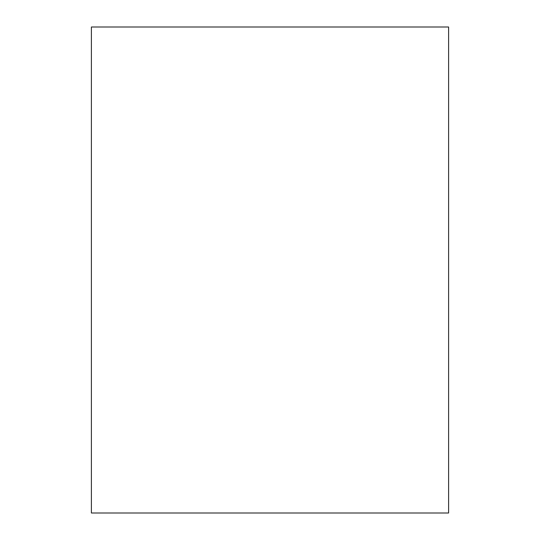 <?xml version="1.0" encoding="UTF-8"?>
<svg xmlns="http://www.w3.org/2000/svg" width="540" height="540" viewBox="0 0 540 540"><rect width="100%" height="100%" fill="white"/><g stroke="black" fill="none" stroke-linecap="round" stroke-linejoin="round"><path stroke-width="0.81" d="M91.395 27L448.605 27L448.605 513L91.395 513L91.395 27"/></g></svg>
